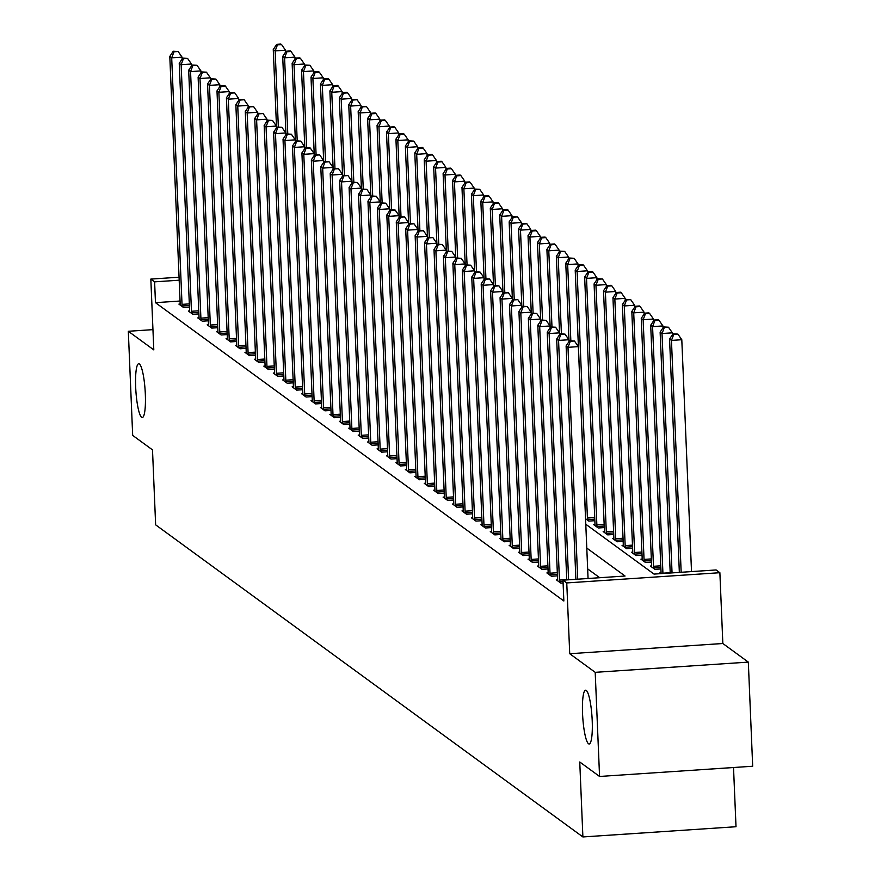<?xml version="1.0" encoding="UTF-8"?>
<svg xmlns="http://www.w3.org/2000/svg" width="881" height="881" viewBox="0 0 881 881"><rect width="100%" height="100%" fill="white"/><g stroke="black" fill="none" stroke-linecap="round" stroke-linejoin="round"><path stroke-width="1.32" d="M582.55 713.566A26.948 4.636 86.2 0 1 585.59 690.208A26.948 4.636 86.2 0 1 592.208 720.625A26.948 4.636 86.2 0 1 589.18 743.982A26.948 4.636 86.2 0 1 582.55 713.566M135.674 387.111A26.948 4.636 86.2 0 1 138.713 363.754A26.948 4.636 86.2 0 1 145.332 394.17A26.948 4.636 86.2 0 1 142.304 417.528A26.948 4.636 86.2 0 1 135.674 387.111M585.788 524.239L654.021 574.093L716.099 569.952L719.876 572.705L566.758 582.925L562.981 580.172L625.058 576.031L586.779 548.07M722.838 643.504L569.721 653.724L595.204 672.335L599.565 776.458L752.682 766.239L748.321 662.116L722.838 643.504L719.876 572.705M733.521 767.516L736.009 826.73L582.892 836.95L155.64 524.834L152.501 449.872L132.679 435.39L128.318 331.278L153.801 349.889L150.827 279.09L179.063 277.207M595.204 672.335L748.321 662.116M152.942 329.637L128.318 331.278M585.557 518.689L588.838 521.089L594.862 520.682M594.994 524.591L593.739 524.669L598.276 527.983L604.289 527.576M604.432 531.485L603.177 531.562L607.714 534.877L613.727 534.47M613.87 538.379L612.614 538.456L617.14 541.771L623.164 541.363M623.308 545.273L622.052 545.35L626.578 548.665L632.602 548.257M632.745 552.167L631.49 552.244L636.016 555.559L642.04 555.151M642.172 559.05L640.928 559.138L645.454 562.452L651.466 562.045M651.61 565.943L650.354 566.031L654.891 569.335L660.904 568.939M661.047 572.837L659.792 572.925L660.772 573.641M180.054 301.027L155.474 302.668L563.851 600.996L562.981 580.172M599.741 577.716L587.66 568.895M180.165 304.033L178.909 304.11L183.435 307.425L189.459 307.017M189.591 310.916L188.347 311.004L192.873 314.319L198.897 313.911M199.029 317.81L197.773 317.898L202.311 321.202L208.323 320.805M208.467 324.704L207.211 324.792L211.748 328.095L217.761 327.699M217.904 331.597L216.649 331.685L221.175 334.989L227.199 334.593M227.342 338.491L226.087 338.579L230.613 341.883L236.637 341.487M236.78 345.385L235.524 345.473L240.05 348.777L246.074 348.38M246.206 352.279L244.962 352.367L249.488 355.671L255.501 355.274M255.644 359.173L254.389 359.261L258.926 362.565L264.939 362.157M265.082 366.067L263.826 366.144L268.353 369.458L274.376 369.051M274.52 372.96L273.264 373.037L277.79 376.352L283.814 375.945M283.957 379.854L282.702 379.931L287.228 383.246L293.252 382.839M293.384 386.748L292.14 386.825L296.666 390.14L302.69 389.732M302.822 393.642L301.566 393.719L306.103 397.034L312.116 396.626M312.259 400.525L311.004 400.613L315.541 403.927L321.554 403.52M321.697 407.418L320.442 407.507L324.968 410.81L330.992 410.414M331.135 414.312L329.879 414.4L334.406 417.704L340.429 417.308M340.573 421.206L339.317 421.294L343.843 424.598L349.867 424.202M349.999 428.1L348.755 428.188L353.281 431.492L359.305 431.095M359.437 434.994L358.182 435.082L362.719 438.386L368.732 437.989M368.875 441.888L367.619 441.976L372.145 445.279L378.169 444.883M378.312 448.781L377.057 448.87L381.583 452.173L387.607 451.766M387.75 455.675L386.495 455.752L391.021 459.067L397.045 458.66M397.177 462.569L395.932 462.646L400.459 465.961L406.482 465.553M406.615 469.463L405.37 469.54L409.896 472.855L415.909 472.447M416.052 476.357L414.797 476.434L419.334 479.749L425.347 479.341M425.49 483.251L424.235 483.328L428.761 486.642L434.785 486.235M434.928 490.133L433.672 490.221L438.198 493.536L444.222 493.129M444.365 497.027L443.11 497.115L447.636 500.419L453.66 500.023M453.792 503.921L452.548 504.009L457.074 507.313L463.098 506.916M463.23 510.815L461.974 510.903L466.512 514.207L472.524 513.81M472.668 517.709L471.412 517.797L475.949 521.1L481.962 520.704M482.105 524.602L480.85 524.691L485.376 527.994L491.4 527.598M491.543 531.496L490.288 531.584L494.814 534.888L500.837 534.492M500.981 538.39L499.725 538.478L504.251 541.782L510.275 541.375M510.407 545.284L509.163 545.361L513.689 548.676L519.702 548.268M519.845 552.178L518.59 552.255L523.127 555.57L529.14 555.162M529.283 559.072L528.027 559.149L532.553 562.463L538.577 562.056M538.72 565.965L537.465 566.043L541.991 569.357L548.015 568.95M548.158 572.859L546.903 572.936L551.429 576.251L557.453 575.844M557.585 579.742L556.34 579.83L560.867 583.145L563.102 582.991M569.721 653.724L566.758 582.925M155.474 302.668L154.604 281.843L150.827 279.09M599.565 776.458L579.753 761.988L582.892 836.95M179.184 280.202L154.604 281.843M182.114 58.983L182.037 57.133L171.696 57.816L182.026 304.374A4.207 0.727 -93.8 0 0 182.147 305.971L182.213 306.522M174.009 51.781L178.138 51.505L173.249 51.23L174.009 51.781L171.696 57.816L169.802 56.439L180.142 302.998A4.207 0.727 -93.8 0 1 180.153 304.507L180.131 305.013M182.037 57.133L178.138 51.505M173.249 51.23L169.802 56.439M285.576 52.078L285.499 50.217L275.147 50.911L273.264 49.534L276.546 127.811M278.341 126.974L275.147 50.911L277.46 44.876L281.601 44.601L280.841 44.05L276.711 44.325L277.46 44.876M273.264 49.534L276.711 44.325M281.601 44.601L285.499 50.217M191.551 65.877L191.474 64.027L181.134 64.709L191.463 311.268A4.207 0.727 -93.8 0 0 191.584 312.865L191.64 313.416M183.435 58.675L187.576 58.399L182.686 58.124L183.435 58.675L181.134 64.709L179.239 63.333L189.58 309.892A4.207 0.727 -93.8 0 1 189.591 311.4L189.569 311.907M191.474 64.027L187.576 58.399M182.686 58.124L179.239 63.333M200.989 72.771L200.912 70.909L190.56 71.603L200.901 318.162A4.207 0.727 -93.8 0 0 201.022 319.759L201.077 320.31M192.873 65.568L197.014 65.293L192.124 65.018L192.873 65.568L190.56 71.603L188.677 70.227L199.007 316.786A4.207 0.727 -93.8 0 1 199.018 318.294L199.007 318.79M200.912 70.909L197.014 65.293M192.124 65.018L188.677 70.227M210.427 79.664L210.35 77.803L199.998 78.497L210.339 325.056A4.207 0.727 -93.8 0 0 210.46 326.642L210.515 327.203M202.311 72.462L206.451 72.187L201.562 71.912L202.311 72.462L199.998 78.497L198.115 77.121L208.445 323.668A4.207 0.727 -93.8 0 1 208.456 325.188L208.445 325.684M210.35 77.803L206.451 72.187M201.562 71.912L198.115 77.121M295.014 58.972L294.937 57.111L284.585 57.805L282.702 56.428L285.984 134.705M287.779 133.857L284.585 57.805L286.898 51.77L291.038 51.494L290.278 50.944L286.138 51.219L286.898 51.77M282.702 56.428L286.138 51.219M291.038 51.494L294.937 57.111M304.441 65.866L304.363 64.005L294.023 64.698L292.14 63.322L295.421 141.599M297.205 140.751L294.023 64.698L296.335 58.664L300.476 58.388L299.716 57.838L295.575 58.113L296.335 58.664M292.14 63.322L295.575 58.113M300.476 58.388L304.363 64.005M313.878 72.76L313.801 70.898L303.46 71.592L301.566 70.216L304.848 148.493M306.643 147.645L303.46 71.592L305.773 65.557L309.903 65.282L305.013 65.007L305.773 65.557M301.566 70.216L305.013 65.007M309.903 65.282L313.801 70.898M219.865 86.558L219.787 84.697L209.436 85.391L219.765 331.95A4.207 0.727 -93.8 0 0 219.887 333.536L219.953 334.097M211.748 79.356L215.889 79.081L210.988 78.805L211.748 79.356L209.436 85.391L207.553 84.014L217.882 330.562A4.207 0.727 -93.8 0 1 217.893 332.082L217.882 332.578M219.787 84.697L215.889 79.081M210.988 78.805L207.553 84.014M323.316 79.653L323.239 77.792L312.898 78.486L311.004 77.11L314.286 155.386M316.081 154.538L312.898 78.486L315.2 72.451L319.34 72.176L318.592 71.625L314.451 71.901L315.2 72.451M311.004 77.11L314.451 71.901M319.34 72.176L323.239 77.792M229.291 93.452L229.214 91.591L218.873 92.285L229.203 338.833A4.207 0.727 -93.8 0 0 229.324 340.429L229.39 340.991M221.186 86.25L225.327 85.975L220.426 85.699L221.186 86.25L218.873 92.285L216.99 90.908L227.32 337.456A4.207 0.727 -93.8 0 1 227.331 338.976L227.309 339.471M229.214 91.591L225.327 85.975M220.426 85.699L216.99 90.908M332.754 86.547L332.677 84.686L322.325 85.38L320.442 84.003L323.723 162.269M325.518 161.432L322.325 85.38L324.637 79.345L328.778 79.07L328.018 78.519L323.889 78.794L324.637 79.345M320.442 84.003L323.889 78.794M328.778 79.07L332.677 84.686M238.729 100.346L238.652 98.485L228.311 99.179L238.641 345.726A4.207 0.727 -93.8 0 0 238.762 347.323L238.817 347.885M230.624 93.144L234.753 92.868L229.864 92.593L230.624 93.144L228.311 99.179L226.417 97.802L236.758 344.35A4.207 0.727 -93.8 0 1 236.769 345.87L236.747 346.365M238.652 98.485L234.753 92.868M229.864 92.593L226.417 97.802M342.191 93.441L342.114 91.58L331.763 92.274L329.879 90.897L333.161 169.163M334.956 168.326L331.763 92.274L334.075 86.239L338.216 85.964L337.456 85.413L333.326 85.688L334.075 86.239M329.879 90.897L333.326 85.688M338.216 85.964L342.114 91.58M248.167 107.24L248.09 105.379L237.749 106.072L248.079 352.62A4.207 0.727 -93.8 0 0 248.2 354.217L248.255 354.779M240.05 100.038L244.191 99.762L239.302 99.487L240.05 100.038L237.749 106.072L235.855 104.696L246.195 351.244A4.207 0.727 -93.8 0 1 246.206 352.763L246.184 353.259M248.09 105.379L244.191 99.762M239.302 99.487L235.855 104.696M351.629 100.324L351.552 98.474L341.2 99.168L339.317 97.78L342.599 176.057M344.394 175.22L341.2 99.168L343.513 93.133L347.654 92.857L346.894 92.296L342.753 92.582L343.513 93.133M339.317 97.78L342.753 92.582M347.654 92.857L351.552 98.474M257.604 114.134L257.527 112.272L247.176 112.966L257.516 359.514A4.207 0.727 -93.8 0 0 257.637 361.111L257.692 361.673M249.488 106.931L253.629 106.656L248.739 106.381L249.488 106.931L247.176 112.966L245.292 111.59L255.622 358.138A4.207 0.727 -93.8 0 1 255.633 359.657L255.622 360.153M257.527 112.272L253.629 106.656M248.739 106.381L245.292 111.59M361.056 107.218L360.979 105.368L350.638 106.061L348.755 104.674L352.026 182.951M353.821 182.114L350.638 106.061L352.951 100.027L357.091 99.74L352.191 99.465L352.951 100.027M348.755 104.674L352.191 99.465M357.091 99.74L360.979 105.368M267.042 121.016L266.965 119.166L256.613 119.86L266.954 366.408A4.207 0.727 -93.8 0 0 267.064 368.005L267.13 368.555M258.926 113.825L263.067 113.55L258.166 113.275L258.926 113.825L256.613 119.86L254.73 118.472L265.06 365.031A4.207 0.727 -93.8 0 1 265.071 366.551L265.06 367.047M266.965 119.166L263.067 113.55M258.166 113.275L254.73 118.472M370.494 114.112L370.416 112.261L360.076 112.944L358.182 111.568L361.463 189.844M363.258 189.008L360.076 112.944L362.388 106.909L366.518 106.634L361.628 106.359L362.388 106.909M358.182 111.568L361.628 106.359M366.518 106.634L370.416 112.261M276.48 127.91L276.392 126.06L266.051 126.754L276.381 373.302A4.207 0.727 -93.8 0 0 276.502 374.899L276.568 375.449M268.364 120.719L272.504 120.433L267.604 120.157L268.364 120.719L266.051 126.754L264.168 125.366L274.498 371.925A4.207 0.727 -93.8 0 1 274.509 373.434L274.498 373.94M276.392 126.06L272.504 120.433M267.604 120.157L264.168 125.366M379.931 121.005L379.854 119.155L369.513 119.838L367.619 118.461L370.901 196.738M372.696 195.901L369.513 119.838L371.815 113.803L375.956 113.528L375.207 112.977L371.066 113.253L371.815 113.803M367.619 118.461L371.066 113.253M375.956 113.528L379.854 119.155M285.907 134.804L285.829 132.954L275.489 133.637L285.818 380.196A4.207 0.727 -93.8 0 0 285.94 381.792L286.006 382.343M277.801 127.602L281.931 127.327L277.041 127.051L277.801 127.602L275.489 133.637L273.595 132.26L283.935 378.819A4.207 0.727 -93.8 0 1 283.946 380.328L283.924 380.834M285.829 132.954L281.931 127.327M277.041 127.051L273.595 132.26M389.369 127.899L389.292 126.049L378.94 126.732L377.057 125.355L380.339 203.632M382.134 202.795L378.94 126.732L381.253 120.697L385.393 120.422L384.634 119.871L380.504 120.146L381.253 120.697M377.057 125.355L380.504 120.146M385.393 120.422L389.292 126.049M295.344 141.698L295.267 139.848L284.926 140.531L295.256 387.089A4.207 0.727 -93.8 0 0 295.377 388.686L295.432 389.237M287.239 134.496L291.369 134.22L286.479 133.945L287.239 134.496L284.926 140.531L283.032 139.154L293.373 385.713A4.207 0.727 -93.8 0 1 293.384 387.222L293.362 387.728M295.267 139.848L291.369 134.22M286.479 133.945L283.032 139.154M398.807 134.793L398.73 132.943L388.378 133.626L386.495 132.249L389.776 210.526M391.571 209.689L388.378 133.626L390.69 127.591L394.831 127.316L394.071 126.765L389.931 127.04L390.69 127.591M386.495 132.249L389.931 127.04M394.831 127.316L398.73 132.943M304.782 148.592L304.705 146.742L294.364 147.424L304.694 393.983A4.207 0.727 -93.8 0 0 304.815 395.58L304.87 396.131M296.666 141.389L300.806 141.114L295.917 140.839L296.666 141.389L294.364 147.424L292.47 146.048L302.8 392.607A4.207 0.727 -93.8 0 1 302.811 394.115L302.8 394.622M304.705 146.742L300.806 141.114M295.917 140.839L292.47 146.048M408.244 141.687L408.156 139.826L397.816 140.519L395.932 139.143L399.214 217.42M400.998 216.583L397.816 140.519L400.128 134.485L404.269 134.209L403.509 133.659L399.368 133.934L400.128 134.485M395.932 139.143L399.368 133.934M404.269 134.209L408.156 139.826M314.22 155.485L314.143 153.635L303.791 154.318L314.132 400.877A4.207 0.727 -93.8 0 0 314.253 402.474L314.308 403.024M306.103 148.283L310.244 148.008L305.355 147.733L306.103 148.283L303.791 154.318L301.908 152.942L312.237 399.5A4.207 0.727 -93.8 0 1 312.248 401.009L312.237 401.516M314.143 153.635L310.244 148.008M305.355 147.733L301.908 152.942M417.671 148.581L417.594 146.72L407.253 147.413L405.359 146.037L408.641 224.314M410.436 223.466L407.253 147.413L409.566 141.378L413.696 141.103L408.806 140.828L409.566 141.378M405.359 146.037L408.806 140.828M413.696 141.103L417.594 146.72M323.657 162.379L323.58 160.518L313.229 161.212L323.569 407.771A4.207 0.727 -93.8 0 0 323.679 409.368L323.745 409.918M315.541 155.177L319.682 154.902L314.781 154.627L315.541 155.177L313.229 161.212L311.345 159.835L321.675 406.394A4.207 0.727 -93.8 0 1 321.686 407.903L321.675 408.399M323.58 160.518L319.682 154.902M314.781 154.627L311.345 159.835M427.109 155.474L427.032 153.613L416.691 154.307L414.797 152.931L418.079 231.207M419.874 230.359L416.691 154.307L418.993 148.272L423.133 147.997L422.384 147.446L418.244 147.722L418.993 148.272M414.797 152.931L418.244 147.722M423.133 147.997L427.032 153.613M333.084 169.273L333.007 167.412L322.666 168.106L332.996 414.665A4.207 0.727 -93.8 0 0 333.117 416.25L333.183 416.812M324.979 162.071L329.12 161.796L324.219 161.52L324.979 162.071L322.666 168.106L320.783 166.729L331.113 413.277A4.207 0.727 -93.8 0 1 331.124 414.797L331.102 415.292M333.007 167.412L329.12 161.796M324.219 161.52L320.783 166.729M436.547 162.368L436.469 160.507L426.118 161.201L424.235 159.824L427.516 238.101M429.311 237.253L426.118 161.201L428.43 155.166L432.571 154.891L431.822 154.34L427.681 154.616L428.43 155.166M424.235 159.824L427.681 154.616M432.571 154.891L436.469 160.507M342.522 176.167L342.445 174.306L332.104 175L342.434 421.559A4.207 0.727 -93.8 0 0 342.555 423.144L342.621 423.706M334.417 168.965L338.546 168.689L333.657 168.414L334.417 168.965L332.104 175L330.21 173.623L340.551 420.171A4.207 0.727 -93.8 0 1 340.562 421.691L340.54 422.186M342.445 174.306L338.546 168.689M333.657 168.414L330.21 173.623M445.984 169.262L445.907 167.401L435.555 168.095L433.672 166.718L436.954 244.995M438.749 244.147L435.555 168.095L437.868 162.06L442.009 161.785L441.249 161.234L437.119 161.509L437.868 162.06M433.672 166.718L437.119 161.509M442.009 161.785L445.907 167.401M351.96 183.061L351.882 181.2L341.542 181.893L351.871 428.441A4.207 0.727 -93.8 0 0 351.993 430.038L352.048 430.6M343.843 175.859L347.984 175.583L343.094 175.308L343.843 175.859L341.542 181.893L339.648 180.517L349.988 427.065A4.207 0.727 -93.8 0 1 349.999 428.584L349.977 429.08M351.882 181.2L347.984 175.583M343.094 175.308L339.648 180.517M455.422 176.156L455.345 174.295L444.993 174.989L443.11 173.612L446.392 251.878M448.187 251.041L444.993 174.989L447.306 168.954L451.446 168.678L450.687 168.128L446.546 168.403L447.306 168.954M443.11 173.612L446.546 168.403M451.446 168.678L455.345 174.295M361.397 189.955L361.32 188.094L350.968 188.787L361.309 435.335A4.207 0.727 -93.8 0 0 361.43 436.932L361.485 437.494M353.281 182.752L357.422 182.477L352.532 182.202L353.281 182.752L350.968 188.787L349.085 187.411L359.415 433.959A4.207 0.727 -93.8 0 1 359.426 435.478L359.415 435.974M361.32 188.094L357.422 182.477M352.532 182.202L349.085 187.411M464.849 183.05L464.772 181.189L454.431 181.882L452.548 180.506L455.818 258.772M457.613 257.935L454.431 181.882L456.743 175.848L460.884 175.572L460.124 175.022L455.984 175.297L456.743 175.848M452.548 180.506L455.984 175.297M460.884 175.572L464.772 181.189M370.835 196.848L370.758 194.987L360.406 195.681L370.747 442.229A4.207 0.727 -93.8 0 0 370.857 443.826L370.923 444.387M362.719 189.646L366.859 189.371L361.97 189.096L362.719 189.646L360.406 195.681L358.523 194.305L368.853 440.852A4.207 0.727 -93.8 0 1 368.864 442.372L368.853 442.868M370.758 194.987L366.859 189.371M361.97 189.096L358.523 194.305M474.286 189.933L474.209 188.082L463.869 188.776L461.974 187.389L465.256 265.666M467.051 264.829L463.869 188.776L466.181 182.741L470.311 182.466L469.562 181.904L465.421 182.191L466.181 182.741M461.974 187.389L465.421 182.191M470.311 182.466L474.209 188.082M380.273 203.742L380.196 201.881L369.844 202.575L380.174 449.123A4.207 0.727 -93.8 0 0 380.295 450.72L380.361 451.281M372.156 196.54L376.297 196.265L371.397 195.989L372.156 196.54L369.844 202.575L367.961 201.198L378.29 447.746A4.207 0.727 -93.8 0 1 378.301 449.266L378.29 449.762M380.196 201.881L376.297 196.265M371.397 195.989L367.961 201.198M483.724 196.826L483.647 194.976L473.306 195.67L471.412 194.283L474.694 272.559M476.489 271.722L473.306 195.67L475.608 189.635L479.749 189.349L474.859 189.074L475.608 189.635M471.412 194.283L474.859 189.074M479.749 189.349L483.647 194.976M389.699 210.625L389.622 208.775L379.282 209.469L389.611 456.017A4.207 0.727 -93.8 0 0 389.732 457.613L389.798 458.164M381.594 203.434L385.735 203.159L380.834 202.883L381.594 203.434L379.282 209.469L377.398 208.081L387.728 454.64A4.207 0.727 -93.8 0 1 387.739 456.16L387.717 456.655M389.622 208.775L385.735 203.159M380.834 202.883L377.398 208.081M493.162 203.72L493.085 201.87L482.733 202.553L480.85 201.176L484.132 279.453M485.927 278.616L482.733 202.553L485.046 196.518L489.186 196.243L488.426 195.692L484.297 195.967L485.046 196.518M480.85 201.176L484.297 195.967M489.186 196.243L493.085 201.87M399.137 217.519L399.06 215.669L388.719 216.363L399.049 462.91A4.207 0.727 -93.8 0 0 399.17 464.507L399.225 465.058M391.032 210.328L395.162 210.041L390.272 209.766L391.032 210.328L388.719 216.363L386.825 214.975L397.166 461.534A4.207 0.727 -93.8 0 1 397.177 463.043L397.155 463.549M399.06 215.669L395.162 210.041M390.272 209.766L386.825 214.975M502.599 210.614L502.522 208.764L492.171 209.447L490.288 208.07L493.569 286.347M495.364 285.51L492.171 209.447L494.483 203.412L498.624 203.137L497.864 202.586L493.734 202.861L494.483 203.412M490.288 208.07L493.734 202.861M498.624 203.137L502.522 208.764M408.575 224.413L408.498 222.563L398.157 223.245L408.487 469.804A4.207 0.727 -93.8 0 0 408.608 471.401L408.663 471.952M400.459 217.211L404.599 216.935L399.71 216.66L400.459 217.211L398.157 223.245L396.263 221.869L406.604 468.428A4.207 0.727 -93.8 0 1 406.604 469.936L406.593 470.443M408.498 222.563L404.599 216.935M399.71 216.66L396.263 221.869M512.037 217.508L511.96 215.658L501.608 216.341L499.725 214.964L503.007 293.241M504.802 292.404L501.608 216.341L503.921 210.306L508.062 210.03L507.302 209.48L503.161 209.755L503.921 210.306M499.725 214.964L503.161 209.755M508.062 210.03L511.96 215.658M418.012 231.307L417.935 229.456L407.584 230.139L417.924 476.698A4.207 0.727 -93.8 0 0 418.046 478.295L418.101 478.846M409.896 224.104L414.037 223.829L409.147 223.554L409.896 224.104L407.584 230.139L405.7 228.763L416.03 475.322A4.207 0.727 -93.8 0 1 416.041 476.83L416.03 477.337M417.935 229.456L414.037 223.829M409.147 223.554L405.7 228.763M521.464 224.402L521.387 222.552L511.046 223.234L509.163 221.858L512.434 300.135M514.229 299.298L511.046 223.234L513.359 217.2L517.488 216.924L512.599 216.649L513.359 217.2M509.163 221.858L512.599 216.649M517.488 216.924L521.387 222.552M427.45 238.2L427.373 236.35L417.021 237.033L427.362 483.592A4.207 0.727 -93.8 0 0 427.472 485.189L427.538 485.739M419.334 230.998L423.475 230.723L418.574 230.448L419.334 230.998L417.021 237.033L415.138 235.656L425.468 482.215A4.207 0.727 -93.8 0 1 425.479 483.724L425.468 484.231M427.373 236.35L423.475 230.723M418.574 230.448L415.138 235.656M530.902 231.296L530.825 229.434L520.484 230.128L518.59 228.752L521.871 307.029M523.666 306.192L520.484 230.128L522.796 224.093L526.926 223.818L522.037 223.543L522.796 224.093M518.59 228.752L522.037 223.543M526.926 223.818L530.825 229.434M436.888 245.094L436.8 243.244L426.459 243.927L436.789 490.486A4.207 0.727 -93.8 0 0 436.91 492.083L436.976 492.633M428.772 237.892L432.912 237.617L428.012 237.341L428.772 237.892L426.459 243.927L424.576 242.55L434.906 489.109A4.207 0.727 -93.8 0 1 434.917 490.618L434.895 491.124M436.8 243.244L432.912 237.617M428.012 237.341L424.576 242.55M540.339 238.189L540.262 236.328L529.922 237.022L528.027 235.645L531.309 313.922M533.104 313.074L529.922 237.022L532.223 230.987L536.364 230.712L535.615 230.161L531.474 230.437L532.223 230.987M528.027 235.645L531.474 230.437M536.364 230.712L540.262 236.328M446.315 251.988L446.238 250.127L435.897 250.821L446.226 497.38A4.207 0.727 -93.8 0 0 446.348 498.976L446.414 499.527M438.209 244.786L442.339 244.511L437.45 244.235L438.209 244.786L435.897 250.821L434.003 249.444L444.343 496.003A4.207 0.727 -93.8 0 1 444.354 497.512L444.332 498.007M446.238 250.127L442.339 244.511M437.45 244.235L434.003 249.444M549.777 245.083L549.7 243.222L539.348 243.916L537.465 242.539L540.747 320.816M542.542 319.968L539.348 243.916L541.661 237.881L545.802 237.606L545.042 237.055L540.912 237.33L541.661 237.881M537.465 242.539L540.912 237.33M545.802 237.606L549.7 243.222M455.752 258.882L455.675 257.021L445.334 257.715L455.664 504.273A4.207 0.727 -93.8 0 0 455.785 505.859L455.84 506.421M447.636 251.68L451.777 251.404L446.887 251.129L447.636 251.68L445.334 257.715L443.44 256.338L453.781 502.886A4.207 0.727 -93.8 0 1 453.792 504.406L453.77 504.901M455.675 257.021L451.777 251.404M446.887 251.129L443.44 256.338M559.215 251.977L559.138 250.116L548.786 250.81L546.903 249.433L550.185 327.71M551.98 326.862L548.786 250.81L551.099 244.775L555.239 244.5L554.479 243.949L550.339 244.224L551.099 244.775M546.903 249.433L550.339 244.224M555.239 244.5L559.138 250.116M465.19 265.776L465.113 263.915L454.761 264.608L465.102 511.167A4.207 0.727 -93.8 0 0 465.223 512.753L465.278 513.315M457.074 258.574L461.215 258.298L456.325 258.023L457.074 258.574L454.761 264.608L452.878 263.232L463.208 509.78A4.207 0.727 -93.8 0 1 463.219 511.299L463.208 511.795M465.113 263.915L461.215 258.298M456.325 258.023L452.878 263.232M568.641 258.871L568.564 257.01L558.224 257.704L556.34 256.327L559.622 334.604M561.406 333.756L558.224 257.704L560.536 251.669L564.677 251.393L559.776 251.118L560.536 251.669M556.34 256.327L559.776 251.118M564.677 251.393L568.564 257.01M474.628 272.67L474.551 270.808L464.199 271.502L474.54 518.05A4.207 0.727 -93.8 0 0 474.661 519.647L474.716 520.208M466.512 265.467L470.652 265.192L465.763 264.917L466.512 265.467L464.199 271.502L462.316 270.126L472.645 516.673A4.207 0.727 -93.8 0 1 472.656 518.193L472.645 518.689M474.551 270.808L470.652 265.192M465.763 264.917L462.316 270.126M578.079 265.765L578.002 263.904L567.661 264.597L565.767 263.221L569.049 341.487M570.844 340.65L567.661 264.597L569.974 258.562L574.104 258.287L569.214 258.012L569.974 258.562M565.767 263.221L569.214 258.012M574.104 258.287L578.002 263.904M484.065 279.563L483.988 277.702L473.637 278.396L483.966 524.944A4.207 0.727 -93.8 0 0 484.087 526.541L484.154 527.102M475.949 272.361L480.09 272.086L475.189 271.811L475.949 272.361L473.637 278.396L471.753 277.019L482.083 523.567A4.207 0.727 -93.8 0 1 482.094 525.087L482.083 525.583M483.988 277.702L480.09 272.086M475.189 271.811L471.753 277.019M587.517 272.658L587.44 270.797L577.099 271.491L575.205 270.115L585.546 516.662A4.207 0.727 86.2 0 1 585.557 518.182L585.546 518.457M587.605 520.197L587.55 519.636A4.207 0.727 86.2 0 1 587.429 518.039L577.099 271.491L579.401 265.456L583.541 265.181L582.793 264.63L578.652 264.906L579.401 265.456M575.205 270.115L578.652 264.906M583.541 265.181L587.44 270.797M493.492 286.457L493.415 284.596L483.074 285.29L493.404 531.838A4.207 0.727 -93.8 0 0 493.525 533.434L493.591 533.996M485.387 279.255L489.528 278.98L484.627 278.704L485.387 279.255L483.074 285.29L481.191 283.913L491.521 530.461A4.207 0.727 -93.8 0 1 491.532 531.981L491.51 532.476M493.415 284.596L489.528 278.98M484.627 278.704L481.191 283.913M596.955 279.541L596.878 277.691L586.526 278.385L584.643 276.997L594.972 523.556A4.207 0.727 86.2 0 1 594.983 525.076L594.972 525.572M597.043 527.08L596.988 526.53A4.207 0.727 86.2 0 1 596.866 524.933L586.526 278.385L588.838 272.35L592.979 272.075L592.219 271.513L588.09 271.8L588.838 272.35M584.643 276.997L588.09 271.8M592.979 272.075L596.878 277.691M502.93 293.351L502.853 291.49L492.512 292.184L502.842 538.731A4.207 0.727 -93.8 0 0 502.963 540.328L503.018 540.89M494.825 286.149L498.954 285.873L494.065 285.598L494.825 286.149L492.512 292.184L490.618 290.807L500.959 537.355A4.207 0.727 -93.8 0 1 500.97 538.875L500.948 539.37M502.853 291.49L498.954 285.873M494.065 285.598L490.618 290.807M606.392 286.435L606.315 284.585L595.963 285.279L594.08 283.891L604.41 530.45A4.207 0.727 86.2 0 1 604.421 531.959L604.41 532.465M606.48 533.974L606.414 533.423A4.207 0.727 86.2 0 1 606.304 531.827L595.963 285.279L598.276 279.244L602.417 278.958L597.527 278.682L598.276 279.244M594.08 283.891L597.527 278.682M602.417 278.958L606.315 284.585M512.368 300.234L512.29 298.384L501.95 299.077L512.279 545.625A4.207 0.727 -93.8 0 0 512.401 547.222L512.456 547.773M504.251 293.043L508.392 292.767L503.503 292.492L504.251 293.043L501.95 299.077L500.056 297.69L510.396 544.249A4.207 0.727 -93.8 0 1 510.407 545.768L510.385 546.264M512.29 298.384L508.392 292.767M503.503 292.492L500.056 297.69M615.83 293.329L615.753 291.479L605.401 292.162L603.518 290.785L613.848 537.344A4.207 0.727 86.2 0 1 613.859 538.853L613.848 539.359M615.918 540.868L615.852 540.317A4.207 0.727 86.2 0 1 615.731 538.72L605.401 292.162L607.714 286.127L611.855 285.851L611.095 285.301L606.954 285.576L607.714 286.127M603.518 290.785L606.954 285.576M611.855 285.851L615.753 291.479M521.805 307.128L521.728 305.278L511.376 305.971L521.717 552.519A4.207 0.727 -93.8 0 0 521.838 554.116L521.893 554.667M513.689 299.936L517.83 299.65L512.94 299.375L513.689 299.936L511.376 305.971L509.493 304.584L519.823 551.143A4.207 0.727 -93.8 0 1 519.834 552.651L519.823 553.158M521.728 305.278L517.83 299.65M512.94 299.375L509.493 304.584M625.257 300.223L625.18 298.373L614.839 299.055L612.956 297.679L623.285 544.238A4.207 0.727 86.2 0 1 623.296 545.746L623.274 546.253M625.356 547.762L625.29 547.211A4.207 0.727 86.2 0 1 625.169 545.614L614.839 299.055L617.152 293.021L621.292 292.745L620.532 292.195L616.392 292.47L617.152 293.021M612.956 297.679L616.392 292.47M621.292 292.745L625.18 298.373M531.243 314.021L531.166 312.171L520.814 312.854L531.155 559.413A4.207 0.727 -93.8 0 0 531.265 561.01L531.331 561.56M523.127 306.819L527.267 306.544L522.367 306.269L523.127 306.819L520.814 312.854L518.931 311.478L529.261 558.036A4.207 0.727 -93.8 0 1 529.272 559.545L529.261 560.052M531.166 312.171L527.267 306.544M522.367 306.269L518.931 311.478M634.694 307.117L634.617 305.267L624.277 305.949L622.382 304.573L632.723 551.132A4.207 0.727 86.2 0 1 632.734 552.64L632.712 553.147M634.783 554.656L634.727 554.105A4.207 0.727 86.2 0 1 634.606 552.508L624.277 305.949L626.589 299.914L630.719 299.639L625.829 299.364L626.589 299.914M622.382 304.573L625.829 299.364M630.719 299.639L634.617 305.267M540.681 320.915L540.593 319.065L530.252 319.748L540.582 566.307A4.207 0.727 -93.8 0 0 540.703 567.904L540.769 568.454M532.565 313.713L536.705 313.438L531.805 313.162L532.565 313.713L530.252 319.748L528.369 318.371L538.698 564.93A4.207 0.727 -93.8 0 1 538.709 566.439L538.698 566.946M540.593 319.065L536.705 313.438M531.805 313.162L528.369 318.371M644.132 314.01L644.055 312.16L633.714 312.843L631.82 311.467L642.161 558.025A4.207 0.727 86.2 0 1 642.172 559.534L642.15 560.041M644.22 561.549L644.165 560.999A4.207 0.727 86.2 0 1 644.044 559.402L633.714 312.843L636.016 306.808L640.157 306.533L639.408 305.982L635.267 306.258L636.016 306.808M631.82 311.467L635.267 306.258M640.157 306.533L644.055 312.16M550.107 327.809L550.03 325.959L539.69 326.642L550.019 573.201A4.207 0.727 -93.8 0 0 550.14 574.797L550.207 575.348M542.002 320.607L546.132 320.332L541.242 320.056L542.002 320.607L539.69 326.642L537.806 325.265L548.136 571.824A4.207 0.727 -93.8 0 1 548.147 573.333L548.125 573.839M550.03 325.959L546.132 320.332M541.242 320.056L537.806 325.265M653.57 320.904L653.493 319.043L643.141 319.737L641.258 318.36L651.588 564.919A4.207 0.727 86.2 0 1 651.599 566.428L651.588 566.923M653.658 568.443L653.603 567.893A4.207 0.727 86.2 0 1 653.482 566.296L643.141 319.737L645.454 313.702L649.594 313.427L648.834 312.876L644.705 313.151L645.454 313.702M641.258 318.36L644.705 313.151M649.594 313.427L653.493 319.043M559.545 334.703L559.468 332.853L549.127 333.536L559.457 580.094A4.207 0.727 -93.8 0 0 559.578 581.691L559.633 582.242M551.44 327.501L555.57 327.225L550.68 326.95L551.44 327.501L549.127 333.536L547.233 332.159L557.574 578.718A4.207 0.727 -93.8 0 1 557.585 580.227L557.563 580.733M559.468 332.853L555.57 327.225M550.68 326.95L547.233 332.159M663.008 327.798L662.93 325.937L652.579 326.631L650.696 325.254L661.025 571.802A4.207 0.727 86.2 0 1 661.036 573.322L661.025 573.63M662.93 573.498A4.207 0.727 86.2 0 1 662.919 573.19L652.579 326.631L654.891 320.596L659.032 320.321L658.272 319.77L654.131 320.045L654.891 320.596M650.696 325.254L654.131 320.045M659.032 320.321L662.93 325.937M568.983 341.597L568.906 339.736L558.565 340.429L568.597 579.797M560.867 334.395L565.007 334.119L560.118 333.844L560.867 334.395L558.565 340.429L556.671 339.053L566.769 579.918M568.906 339.736L565.007 334.119M560.118 333.844L556.671 339.053M672.445 334.692L672.357 332.831L662.016 333.525L660.133 332.148L670.221 573.013M672.049 572.892L662.016 333.525L664.329 327.49L668.47 327.214L663.569 326.939L664.329 327.49M660.133 332.148L663.569 326.939M668.47 327.214L672.357 332.831M588.056 578.498L578.343 346.629L567.992 347.323L577.716 579.191M570.304 341.288L574.445 341.013L569.555 340.738L570.304 341.288L567.992 347.323L566.109 345.947L575.888 579.313M578.343 346.629L574.445 341.013M569.555 340.738L566.109 345.947M691.519 571.593L681.795 339.725L671.454 340.418L669.56 339.042L679.35 572.408M681.167 572.287L671.454 340.418L673.767 334.384L677.896 334.108L673.007 333.833L673.767 334.384M669.56 339.042L673.007 333.833M677.896 334.108L681.795 339.725M182.026 304.374L189.327 303.89M182.147 305.971L189.393 305.487M191.463 311.268L198.765 310.784M191.584 312.865L198.831 312.381M200.901 318.162L208.191 317.667M201.022 319.759L208.268 319.274M210.339 325.056L217.629 324.56M210.46 326.642L217.695 326.168M219.765 331.95L227.067 331.454M219.887 333.536L227.133 333.051M229.203 338.833L236.504 338.348M229.324 340.429L236.571 339.945M238.641 345.726L245.942 345.242M238.762 347.323L246.008 346.839M248.079 352.62L255.38 352.136M248.2 354.217L255.446 353.733M257.516 359.514L264.807 359.03M257.637 361.111L264.873 360.626M266.954 366.408L274.244 365.923M267.064 368.005L274.31 367.52M276.381 373.302L283.682 372.817M276.502 374.899L283.748 374.414M285.818 380.196L293.12 379.711M285.94 381.792L293.186 381.308M295.256 387.089L302.557 386.605M295.377 388.686L302.624 388.202M304.694 393.983L311.984 393.499M304.815 395.58L312.061 395.095M314.132 400.877L321.422 400.392M314.253 402.474L321.488 401.989M323.569 407.771L330.86 407.275M323.679 409.368L330.926 408.883M332.996 414.665L340.297 414.169M333.117 416.25L340.363 415.777M342.434 421.559L349.735 421.063M342.555 423.144L349.801 422.66M351.871 428.441L359.173 427.957M351.993 430.038L359.239 429.554M361.309 435.335L368.599 434.851M361.43 436.932L368.665 436.447M370.747 442.229L378.037 441.744M370.857 443.826L378.103 443.341M380.174 449.123L387.475 448.638M380.295 450.72L387.541 450.235M389.611 456.017L396.913 455.532M389.732 457.613L396.979 457.129M399.049 462.91L406.35 462.426M399.17 464.507L406.416 464.023M408.487 469.804L415.788 469.32M408.608 471.401L415.854 470.917M417.924 476.698L425.215 476.214M418.046 478.295L425.281 477.81M427.362 483.592L434.652 483.107M427.472 485.189L434.718 484.704M436.789 490.486L444.09 490.001M436.91 492.083L444.156 491.598M446.226 497.38L453.528 496.884M446.348 498.976L453.594 498.492M455.664 504.273L462.966 503.778M455.785 505.859L463.032 505.386M465.102 511.167L472.392 510.672M465.223 512.753L472.469 512.268M474.54 518.05L481.83 517.565M474.661 519.647L481.896 519.162M483.966 524.944L491.268 524.459M484.087 526.541L491.334 526.056M594.796 519.151L587.55 519.636M594.73 517.554L587.429 518.039M493.404 531.838L500.705 531.353M493.525 533.434L500.771 532.95M604.234 526.045L596.988 526.53M604.157 524.448L596.866 524.933M502.842 538.731L510.143 538.247M502.963 540.328L510.209 539.844M613.661 532.939L606.414 533.423M613.594 531.342L606.304 531.827M512.279 545.625L519.581 545.141M512.401 547.222L519.647 546.738M623.098 539.833L615.852 540.317M623.032 538.236L615.731 538.72M521.717 552.519L529.007 552.035M521.838 554.116L529.074 553.631M632.536 546.727L625.29 547.211M632.47 545.13L625.169 545.614M531.155 559.413L538.445 558.928M531.265 561.01L538.511 560.525M641.974 553.62L634.727 554.105M641.908 552.024L634.606 552.508M540.582 566.307L547.883 565.822M540.703 567.904L547.949 567.419M651.411 560.514L644.165 560.999M651.345 558.917L644.044 559.402M550.019 573.201L557.321 572.716M550.14 574.797L557.387 574.313M660.838 567.408L653.603 567.893M660.772 565.8L653.482 566.296M559.457 580.094L566.758 579.61M559.578 581.691L563.036 581.46M670.21 572.694L662.919 573.19"/></g></svg>
